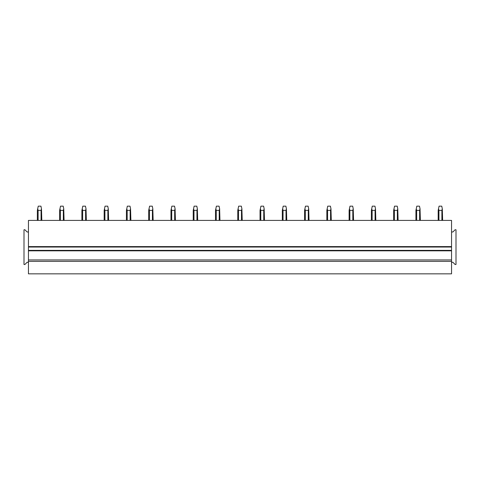<?xml version="1.0" encoding="UTF-8"?>
<svg xmlns="http://www.w3.org/2000/svg" width="480" height="480" viewBox="0 0 480 480"><rect width="100%" height="100%" fill="white"/><g stroke="black" fill="none" stroke-linecap="round" stroke-linejoin="round"><path stroke-width="0.72" d="M451.548 262.266L452.88 262.266L455.112 264.492L456 264.492L456 229.758L455.112 229.758L452.88 231.984L451.548 231.984L451.548 259.95L28.452 259.95L28.452 247.038L451.548 247.038M28.452 262.266L27.12 262.266L24.888 264.492L24 264.492L24 229.758L24.888 229.758L27.12 231.984L28.452 231.984L28.452 220.404L451.548 220.404L451.548 231.984M28.452 231.984L28.452 247.038M28.452 250.374L451.548 250.374M451.548 261.378L451.548 273.846L28.452 273.846L28.452 261.378L451.548 261.378L451.548 259.95M28.452 261.378L28.452 259.95M37.362 220.404L37.362 210.384L38.25 206.154L40.926 206.154L41.478 208.782L41.064 210.384L41.064 220.404M37.698 208.782L38.112 210.384L38.112 220.404M38.112 210.384L41.064 210.384M41.478 208.782L41.814 220.404M59.628 220.404L59.628 210.384L60.522 206.154L63.192 206.154L63.744 208.782L63.33 210.384L63.33 220.404M59.964 208.782L60.378 210.384L60.378 220.404M60.378 210.384L63.33 210.384M63.744 208.782L64.08 220.404M81.894 220.404L81.894 210.384L82.788 206.154L85.458 206.154L86.016 208.782L85.602 210.384L85.602 220.404M82.236 208.782L82.644 210.384L82.644 220.404M82.644 210.384L85.602 210.384M86.016 208.782L86.352 220.404M104.166 220.404L104.166 210.384L105.054 206.154L107.73 206.154L108.282 208.782L107.868 210.384L107.868 220.404M104.502 208.782L104.916 210.384L104.916 220.404M104.916 210.384L107.868 210.384M108.282 208.782L108.618 220.404M126.432 220.404L126.432 210.384L127.326 206.154L129.996 206.154L130.548 208.782L130.134 210.384L130.134 220.404M126.768 208.782L127.182 210.384L127.182 220.404M127.182 210.384L130.134 210.384M130.548 208.782L130.884 220.404M148.704 220.404L148.704 210.384L149.592 206.154L152.262 206.154L152.82 208.782L152.406 210.384L152.406 220.404M149.04 208.782L149.448 210.384L149.448 220.404M149.448 210.384L152.406 210.384M152.82 208.782L153.156 220.404M170.97 220.404L170.97 210.384L171.858 206.154L174.534 206.154L175.086 208.782L174.672 210.384L174.672 220.404M171.306 208.782L171.72 210.384L171.72 220.404M171.72 210.384L174.672 210.384M175.086 208.782L175.422 220.404M193.236 220.404L193.236 210.384L194.13 206.154L196.8 206.154L197.352 208.782L196.944 210.384L196.944 220.404M193.572 208.782L193.986 210.384L193.986 220.404M193.986 210.384L196.944 210.384M197.352 208.782L197.688 220.404M215.508 220.404L215.508 210.384L216.396 206.154L219.066 206.154L219.624 208.782L219.21 210.384L219.21 220.404M215.844 208.782L216.252 210.384L216.252 220.404M216.252 210.384L219.21 210.384M219.624 208.782L219.96 220.404M237.774 220.404L237.774 210.384L238.662 206.154L241.338 206.154L241.89 208.782L241.476 210.384L241.476 220.404M238.11 208.782L238.524 210.384L238.524 220.404M238.524 210.384L241.476 210.384M241.89 208.782L242.226 220.404M260.04 220.404L260.04 210.384L260.934 206.154L263.604 206.154L264.156 208.782L263.748 210.384L263.748 220.404M260.376 208.782L260.79 210.384L260.79 220.404M260.79 210.384L263.748 210.384M264.156 208.782L264.492 220.404M282.312 220.404L282.312 210.384L283.2 206.154L285.87 206.154L286.428 208.782L286.014 210.384L286.014 220.404M282.648 208.782L283.056 210.384L283.056 220.404M283.056 210.384L286.014 210.384M286.428 208.782L286.764 220.404M304.578 220.404L304.578 210.384L305.466 206.154L308.142 206.154L308.694 208.782L308.28 210.384L308.28 220.404M304.914 208.782L305.328 210.384L305.328 220.404M305.328 210.384L308.28 210.384M308.694 208.782L309.03 220.404M326.844 220.404L326.844 210.384L327.738 206.154L330.408 206.154L330.96 208.782L330.552 210.384L330.552 220.404M327.18 208.782L327.594 210.384L327.594 220.404M327.594 210.384L330.552 210.384M330.96 208.782L331.296 220.404M349.116 220.404L349.116 210.384L350.004 206.154L352.674 206.154L353.232 208.782L352.818 210.384L352.818 220.404M349.452 208.782L349.866 210.384L349.866 220.404M349.866 210.384L352.818 210.384M353.232 208.782L353.568 220.404M371.382 220.404L371.382 210.384L372.27 206.154L374.946 206.154L375.498 208.782L375.084 210.384L375.084 220.404M371.718 208.782L372.132 210.384L372.132 220.404M372.132 210.384L375.084 210.384M375.498 208.782L375.834 220.404M393.648 220.404L393.648 210.384L394.542 206.154L397.212 206.154L397.764 208.782L397.356 210.384L397.356 220.404M393.984 208.782L394.398 210.384L394.398 220.404M394.398 210.384L397.356 210.384M397.764 208.782L398.106 220.404M415.92 220.404L415.92 210.384L416.808 206.154L419.478 206.154L420.036 208.782L419.622 210.384L419.622 220.404M416.256 208.782L416.67 210.384L416.67 220.404M416.67 210.384L419.622 210.384M420.036 208.782L420.372 220.404M438.186 220.404L438.186 210.384L439.074 206.154L441.75 206.154L442.302 208.782L441.888 210.384L441.888 220.404M438.522 208.782L438.936 210.384L438.936 220.404M438.936 210.384L441.888 210.384M442.302 208.782L442.638 220.404M28.452 250.824L451.548 250.824M451.548 246.594L28.452 246.594"/></g></svg>
